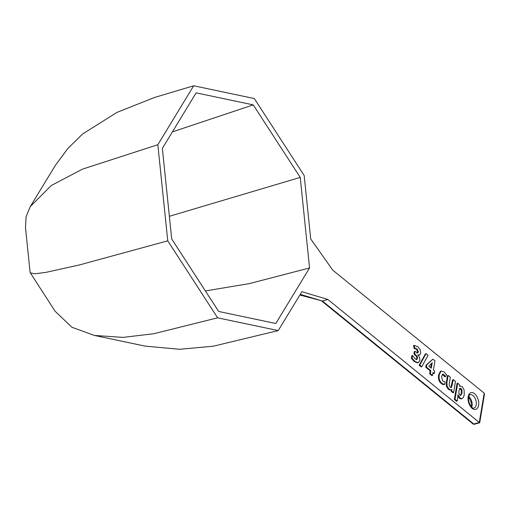<?xml version="1.0" encoding="UTF-8"?>
<svg xmlns="http://www.w3.org/2000/svg" width="510" height="510" viewBox="0 0 510 510"><rect width="100%" height="100%" fill="white"/><g stroke="black" fill="none" stroke-linecap="round" stroke-linejoin="round"><path stroke-width="0.76" d="M462.022 390.226L461.059 388.531L459.797 388.276L458.987 390.558L458.936 393.401L459.988 395.122L460.868 395.384L461.971 392.955L462.022 390.226L461.365 390.418L459.746 388.32M461.225 398.922L461.92 398.775L460.173 398.144L458.139 394.88L457.228 401.083L455.009 399.285L457.7 383.201L459.504 384.667L459.631 386.408L460.237 386.013L462.168 386.593L464.132 389.933L464.221 394.829L463.322 397.628L461.225 398.922L459.497 398.304L458.005 396.372M451.86 389.551L450.598 389.882L449.061 389.124L447.111 386.331L446.907 382.704L448.124 375.424L450.343 377.221L449.246 383.75L449.253 385.777L450.1 387.135L451.528 387.345L453.275 379.606L455.487 381.403L453.619 392.598L451.911 391.208L451.656 389.608M449.903 390.029L451.114 389.869L449.903 390.029L448.386 389.277L446.454 386.516L446.25 382.921L447.461 375.679L448.124 375.424M451.254 387.517L450.936 387.555M450.865 387.581L452.612 379.861L453.275 379.606M460.517 395.403L461.314 393.165L461.365 390.418M458.209 394.938L457.546 395.103M457.228 401.083L456.52 401.217L454.359 399.457L457.043 383.456L457.7 383.201M459.567 386.248L460.237 386.013M453.619 392.598L452.912 392.725L451.254 391.38L451.21 389.844M444.624 384.559L442.75 384.495L441.373 383.577C438.906 381.576 437.994 378.675 438.625 374.882L440.359 371.369L441.277 371.019L444.178 371.981L446.55 374.786L445.485 376.667L443.757 374.499L442.737 374.123L441.545 376.476L442.661 381.046L445.071 381.869L444.624 384.559L442.049 383.424C439.569 381.403 438.645 378.484 439.282 374.665L441.022 371.133L440.359 371.369M445.485 376.667L444.796 376.801L442.412 374.289M434.265 373.454L433.022 372.44L432.518 375.456L430.325 373.671L430.829 370.662L426.405 367.072L426.774 364.886L432.901 359.174L434.96 360.844L433.43 369.979L434.679 370.993L434.265 373.454L433.564 373.588L432.92 373.065M432.518 375.456L431.811 375.589L429.675 373.849L430.179 370.84L425.761 367.245L426.118 365.109L432.901 359.174M421.77 366.728L421.075 366.862L419.112 365.275L425.404 353.876L426.073 353.628L428.1 355.272L421.77 366.728L419.749 365.083L426.073 353.628M419.762 354.896L417.913 354.883L419.609 357.484L419.87 360.334L418.225 362.737L414.923 361.392L412.035 358.141L412.488 355.438L415.108 358.683L416.778 359.461L417.556 358.243L417.212 356.356L414.585 353.742L414.993 351.307L417.639 352.958L418.429 351.919L417.25 349.133L414.853 348.413L414.177 345.385L417.837 346.698L420.234 349.694L420.75 353.035L419.762 354.896L418.27 355.279M412.035 358.141L411.385 358.332L414.241 361.545L417.511 362.89L418.225 362.737M411.385 358.332L411.825 355.712L412.488 355.438M416.103 359.703L416.899 358.46L416.549 356.528L413.935 353.921L414.33 351.562L414.993 351.307M416.963 353.2L417.773 352.136L416.574 349.286L414.19 348.553L413.527 345.621L414.177 345.385M332.756 270.153L310.711 238.929L304.177 175.523L254.311 98.538L193.698 85.782L157.839 144.719L167.745 240.835L217.617 317.819L278.231 330.576L301.882 291.695L327.847 299.466L479.285 422.471L484.194 393.159L332.756 270.153M300.231 177.41L253.247 104.882L196.14 92.865L162.365 148.391L171.698 238.941L218.675 311.47L275.782 323.493L309.564 267.96L300.231 177.41L169.365 216.297M193.698 85.782L154.677 97.423L116.981 112.378L82.588 134.002L67.862 148.474L55.278 165.495L30.275 206.595L26.067 216.814L25.5 227.69L30.122 272.519L55.074 311.215L71.865 327.248L94.407 335.44L145.07 346.105L179.545 349.286L213.339 346.201L278.231 330.576M430.695 367.755L431.428 363.719M428.827 366.237L431.237 368.201L432.257 362.731L428.827 366.237M455.009 399.285L454.359 399.457M451.911 391.208L451.254 391.38M419.749 365.083L419.112 365.275M414.853 348.413L414.19 348.553M414.585 353.742L413.935 353.921M300.25 294.378L322.384 301.008L299.867 295.009M474.536 424.218A1.734 1.734 0 0 1 472.974 423.899A1.734 1.096 129.1 0 0 473.822 424.014L479.285 422.471L479.693 422.764L474.536 424.218A1.734 1.001 -105.8 0 1 473.822 424.014L322.384 301.008L327.847 299.466M479.7 422.764L484.474 394.211L484.194 393.159M30.275 206.595L51.236 185.544L82.448 169.148L157.839 144.719M30.256 272.895L34.999 273.781L45.977 272.353L79.356 264.958L167.745 240.835M94.407 335.44L123.05 337.397L153.937 333.699L217.617 317.819M253.247 104.882L172.405 131.886M309.564 267.96L249.269 283.624L205.383 290.949M430.325 373.671L429.675 373.849M430.829 370.662L430.179 370.84M426.405 367.072L425.761 367.245M426.774 364.886L426.118 365.109M460.383 388.684L461.059 388.531M448.386 389.277L449.061 389.124M446.25 382.921L446.907 382.704M446.454 386.516L447.111 386.331M451.739 385.088L452.395 384.871M461.314 393.165L461.971 392.955M459.497 398.304L460.173 398.144M478.603 405.272A8.683 5.004 -105.8 0 1 469.71 405.252A8.683 5.004 -105.8 0 1 471.833 392.56A8.683 5.004 -105.8 0 1 478.603 405.272M441.373 383.577L442.049 383.424M442.75 384.495L443.432 384.342M431.326 364.229L431.983 364.012M430.988 365.989L431.645 365.772M414.241 361.545L414.923 361.392M417.531 362.89L418.187 362.75M416.899 358.46L417.556 358.243M416.549 356.528L417.212 356.356M414.719 354.558L415.395 354.405M417.773 352.136L418.429 351.919M416.574 349.286L417.25 349.133M415.497 348.687L416.185 348.534M438.625 374.882L439.282 374.665M443.929 375.551L444.599 375.392M443.082 374.652L443.757 374.499M468.722 396.57A6.949 4.003 -105.8 0 1 472.094 405.966A6.949 4.003 -105.8 0 1 471.737 407.273M476.193 404.806A6.949 4.003 -105.8 0 1 473.905 408.102C473.56 408.108 470.245 409.084 468.397 399.317C468.919 395.569 469.493 394.039 470.131 394.727A6.949 4.003 -105.8 0 1 474.695 397.57A6.949 4.003 -105.8 0 1 476.193 404.806M471.355 406.903L471.068 401.695L468.582 397.08M472.974 423.899L321.651 300.983"/></g></svg>
